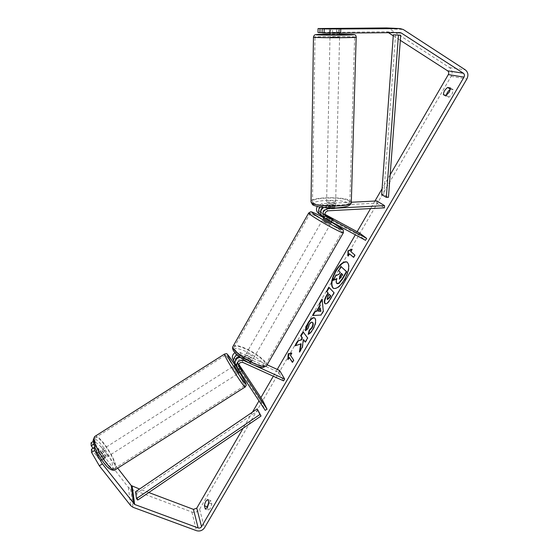 <?xml version="1.0" encoding="UTF-8"?>
<svg xmlns="http://www.w3.org/2000/svg" width="559" height="559" viewBox="0 0 559 559"><rect width="100%" height="100%" fill="white"/><g stroke="black" fill="none" stroke-linecap="round" stroke-linejoin="round"><path stroke-width="0.42" stroke-dasharray="2.79 2.1" d="M325.289 215.55L323.731 214.628C322.089 211.987 322.809 210.149 325.89 209.115L334.659 208.661L335.33 207.794L332.542 207.109L332.591 204.908L323.885 205.349L320.174 207.089M323.598 207.564L325.932 206.893L334.708 206.439L335.379 205.579L332.591 204.908M351.373 202.239L321.739 203.742L317.281 206.488M321.537 215.585L331.948 221.539L322.627 216.654M376.857 200.954L376.773 203.113L321.704 205.929C318.672 206.942 317.966 208.752 319.58 211.358L324.961 214.342M318.497 213.356L358.347 234.843L365.516 240.321M320.768 211.197L321.704 213.028L325.052 214.915M358.347 234.843L359.451 232.942M376.773 203.113L384.452 207.843M332.542 207.109L323.563 207.585M330.32 217.793L329.223 219.715M332.423 219.394L331.298 221.364M334.659 208.661L334.708 206.439M241.956 370.568L240.111 371.742L235.011 363.294M237.079 368.011L235.688 365.09L240.111 371.742M262.43 399.971L260.648 401.11L233.054 359.556L234.403 362.386M260.648 401.11L265.232 410.348M237.344 355.042L241.341 355.154L249.517 358.878L251.802 361.296L250.921 361.547L242.683 357.809L240.237 357.369M238.77 364.258L235.849 359.856M235.821 359.814L234.577 357.739C234.535 354.895 235.982 353.721 238.896 354.21L278.529 372.252L283.574 380.861M234.983 352.729L239.937 352.38L267.139 364.789M239.434 356.761L248.469 360.709L250.739 363.133L249.859 363.392L241.628 359.661C238.665 359.171 237.198 360.366 237.233 363.245L238.525 365.383M249.405 363.057L255.435 365.796M279.57 370.463L278.529 372.252M238.595 364.761L235.828 359.891M248.469 360.709L249.517 358.878M249.859 363.392L250.921 361.547M240.608 367.843L238.798 368.996M105.658 457.346C104.365 453.475 102.772 451.197 100.872 450.498L100.76 451.057C102.045 454.928 103.646 457.213 105.553 457.919L105.658 457.346M100.606 460.805L101.2 460.183L100.389 457.786L96.889 453.314L96.4 453.342L97.084 456.305L100.606 460.805L103.967 458.666C102.863 458.017 101.689 456.521 100.452 454.16L97.084 456.305M96.889 453.314L100.236 451.183C101.34 451.847 102.5 453.335 103.729 455.662L100.389 457.786M239 373.021L234.333 365.642M240.957 368.374L238.756 369.772L235.646 365.09L237.652 363.532L238.525 365.258M242.124 370.771L239.909 372.182L239.552 371.728M238.672 366.264L236.778 367.466L237.421 368.521M237.854 363.685L238.588 364.796M103.729 455.662L100.236 451.183M100.452 454.16L103.967 458.666M236.778 367.466L239.909 372.182M238.756 369.772L235.646 365.09M232.621 367.207L237.156 374.195L232.621 367.207M102.625 449.869C103.918 453.733 105.518 456.025 107.412 456.731L107.517 456.165C106.217 452.301 104.617 450.016 102.73 449.317L102.625 449.869M94.89 439.919C94.897 448.339 112.045 472.956 114.686 468.414L115.105 465.92C114.595 457.031 98.146 433.539 95.337 437.774L94.89 439.919M243.808 383.97C240.566 376.864 225.039 352.953 225.179 355.307L225.696 356.824C228.547 363.392 244.779 388.421 244.458 385.773L243.808 383.97M333.492 288.395L333.667 288.493C336.853 289.415 340.599 286.467 344.91 279.64C349.487 270.815 350.29 264.994 347.328 262.164L347.146 262.08M390.154 174.834L382.09 188.725M374.942 201.051L370.582 208.57M357.159 231.706L355.335 234.85M277.264 369.408L273.309 376.221M260.885 397.638L258.971 400.936M252.493 412.102L243.137 428.229M207.424 507.362L208.221 510.178L205.321 509.081L208.227 510.185L210.38 508.397L211.805 504.029L210.841 500.717L208.752 502.408M450.512 89.237L453.335 89.803L452.28 93.716L449.045 97.168L446.236 96.553L446.222 95.365M446.201 95.379L449.045 97.168M386.535 27.95L389.574 28.837L449.506 67.583C452.266 69.833 452.797 72.768 451.106 76.373L199.598 509.249C197.662 511.96 195.091 512.889 191.898 512.037L130.652 489.013L128.374 487.378L98.16 448.625L101.088 446.767L94.038 440.953L94.219 443.993L93.786 444.265M318.001 32.513L386.381 31.814L388.47 32.701M393.27 35.79L400.314 40.332M329.349 32.24L329.426 28.313M148.799 492.521L139.568 489.041M91.068 442.833L98.16 448.625M91.41 449.268L100.34 460.658L101.081 460.763C101.382 460.239 101.053 459.058 100.096 457.213L93.06 448.227M94.038 440.953L93.185 441.491M94.219 443.993L103.059 455.326C104.023 457.171 104.358 458.345 104.065 458.869L103.331 458.757L95.351 448.549M117.711 468.162L101.088 446.767M322.089 32.646L339.683 32.632L322.089 32.834M336.504 32.541L336.595 28.565M338.789 32.708L338.88 28.684M443.413 94.771L446.236 96.553M450.498 87.994L453.335 89.803M103.331 458.757L100.34 460.658M103.059 455.326L100.096 457.213M207.948 499.606L210.841 500.717M208.898 502.918L211.805 504.029M337.21 283.644L337.042 283.497C336.308 282.595 336.378 281.023 337.252 278.794L336.742 279.025M341.395 266.783L338.978 270.947L340.564 272.457L339.495 274.294L336.162 275.79L333.374 280.583M338.978 270.947L338.621 270.766M340.564 272.457L340.207 272.275M339.495 274.294L339.138 274.106M336.162 275.79L335.805 275.608M337.252 278.794L336.895 278.606M291.518 353.295L292.043 353.183L291.679 353.022M292.043 353.183L290.778 355.356L290.421 355.196M290.778 355.356L293.615 360.108M292.455 362.099L292.692 362.477L292.329 362.309M292.692 362.477L293.978 360.276M289.513 357.529L288.255 359.696L287.899 359.535M288.255 359.696L288.297 358.85M354.846 255.009L350.696 251.501M355.21 255.197L353.868 257.496L353.505 257.308M348.39 255.463L348.411 256.232L348.054 256.043M348.411 256.232L349.731 253.961M351.052 251.69L352.373 249.412L352.016 249.223M352.373 249.412L351.765 249.656M322.145 299.792L322.075 299.121M322.431 299.296L323.305 311.056M323.668 311.237L321.341 315.227L320.978 315.045M321.341 315.227L312.544 315.521M320.517 308.03L318.595 311.335M329.279 287.515L334.002 292.685M334.366 292.867L330.586 299.351C328.489 302.873 326.812 304.396 325.548 303.928L325.373 303.823M329.391 294.341L328.245 296.305L327.532 299.414L327.169 299.233M299.952 351.101L299.778 352.198L299.414 352.023M295.522 345.602L294.942 345.811M295.299 345.979L301.112 343.862M305.326 341.884L305.584 342.241L307.981 338.125L303.083 331.801M307.981 338.125L307.618 337.95M305.584 342.241L305.221 342.066M299.778 352.198L302.615 347.342L302.251 347.167M302.615 347.342L303.74 339.683M314.563 317.924L315.325 318.469C316.625 320.719 315.926 324.367 313.222 329.426C311.447 332.346 309.896 334.023 308.568 334.457L308.205 334.282M308.568 334.457L308.666 334.058M312.523 322.424C311.67 322.103 310.685 322.843 309.567 324.639L308.191 328.685L307.834 328.517M308.191 328.685L305.738 330.858L305.375 330.683M305.738 330.858L305.801 330.313M339.369 279.137L341.381 277.537L342.995 274.769L342.632 274.588M342.995 274.769L341.353 273.365M339.641 34.63L330.034 34.651M330.697 28.6L330.6 33.093L337.161 33.044L337.259 28.558M339.264 28.677L339.159 33.058M332.563 33.03L332.654 28.726M335.421 203.811C334.114 202.707 325.967 202.924 326.561 204.042L326.736 204.252C327.986 205.363 336.225 205.153 335.61 204.035L335.421 203.811M326.994 207.501L326.659 208.241L328.804 208.856L328.867 206.194L335.086 205.873L335.023 208.535L335.519 208.018L333.171 207.179L333.227 204.538L327.05 204.853L326.994 207.501L333.171 207.179M335.023 208.535L328.804 208.856M337.161 33.044L330.6 33.093M328.867 206.194L335.086 205.873M333.227 204.538L327.05 204.853M335.477 201.596C334.163 200.506 326.009 200.716 326.61 201.827L326.784 202.03C328.035 203.127 336.28 202.924 335.666 201.813L335.477 201.596M339.376 37.097L329.985 37.153L339.376 37.097M315.688 37.299C320.838 37.921 357.585 37.733 354.637 37.104L353.686 36.971C347.467 36.377 312.446 36.573 314.997 37.194L315.688 37.299M313.103 202.721C317.903 207.298 352.526 206.488 349.871 201.883L348.998 200.919C343.24 196.468 310.105 197.355 312.467 201.925L313.103 202.721M247.965 356.069C246.212 355.3 245.226 355.154 245.01 355.629C245.275 356.684 246.84 357.942 249.705 359.388C251.452 360.143 252.437 360.289 252.647 359.821C252.375 358.759 250.816 357.508 247.965 356.069M243.675 358.661L243.109 358.948L244.863 361.002L246.135 358.78L249.062 360.499L251.466 361.205L250.194 363.42L250.739 363.133L248.979 361.072L243.675 358.661L244.94 356.453L247.33 357.166L250.236 358.871L248.979 361.072M244.863 361.002L250.194 363.42M331.054 223.104L323.256 218.674M327.406 216.689L326.065 219.03L328.14 220.232M325.618 215.257L324.276 217.605L329.544 220.435L330.886 218.094M332.717 219.519L331.368 221.874L329.999 221.231M329.544 220.435L324.276 217.605M326.065 219.03L331.368 221.874M246.135 358.78L251.466 361.205M250.236 358.871L244.94 356.453M249.014 354.231C247.26 353.463 246.274 353.316 246.065 353.784C246.337 354.832 247.903 356.083 250.767 357.529C252.514 358.291 253.493 358.445 253.702 357.977C253.43 356.921 251.864 355.671 249.014 354.231M324.751 221.832L322.11 220.672L327.308 223.914L329.929 225.06L324.751 221.832M331.41 227.247C338.53 231.014 342.115 232.586 342.171 231.964C341.954 230.937 330.46 223.782 320.852 218.66C313.669 214.845 310.014 213.238 309.868 213.831C309.979 214.775 321.593 222.028 331.41 227.247M253.569 362.826C260.787 365.949 264.805 366.55 265.623 364.629C266.461 361.813 256.043 353.54 246.344 349.186C239.077 345.986 234.99 345.364 234.074 347.307C233.173 350.011 243.661 358.431 253.569 362.826M395.548 34.854L383.76 194.616L388.456 197.32M381.657 194.644L383.76 194.616M137.731 500.06L136.759 493.227L258.335 410.39M136.759 493.227L135.544 491.78M325.932 206.893L327.239 207.871M321.739 203.742L323.885 205.349M323.116 216.962L325.303 218.709M325.89 209.115L328.098 210.799M324.248 214.991L325.687 216.123M320.09 211.714L322.215 213.384M318.986 213.657L321.097 215.348M321.704 205.929L323.843 207.557M242.683 357.809L243.654 359.73M241.628 359.661L243.067 362.539M237.547 363.909L238.651 366.201M238.896 354.21L240.293 356.998M239.937 352.38L241.341 355.154M234.885 358.396L236.24 361.212M94.576 436.6C97.615 432.051 115.308 457.318 115.881 466.912L115.427 469.616L114.93 469.944M93.458 441.687C93.639 451.889 114.546 478.525 112.827 466.541C112.226 456.305 92.521 430.828 93.458 441.687M245.205 386.961L244.5 385.004C241.215 377.828 225.78 353.847 224.557 354.043M235.129 365.139L239.769 372.532L235.129 365.139M451.106 76.373L466.877 78.973M199.598 509.249L204.51 527.78M128.374 487.378L130.687 505.636M387.68 32.198L395.29 32.653M386.381 31.814L399.944 32.611M389.574 28.837L403.277 29.508M449.506 67.583L465.277 69.833M191.898 512.037L196.523 530.694M130.652 489.013L133.049 507.313M337.063 283.511L336.7 283.329M337.042 283.497L336.686 283.315M330.586 299.351L330.222 299.17M328.245 296.305L327.888 296.13M327.518 299.4L327.155 299.219M313.222 329.426L312.858 329.251M309.567 324.639L309.211 324.465M341.381 277.537L341.025 277.348M313.466 37.201C310.734 36.531 348.404 36.314 355.147 36.964L356.181 37.104M339.648 34.197L330.048 34.197M351.29 202.582L351.325 201.897L350.374 200.849C344.134 196.062 308.491 197.02 311.021 201.946M313.858 204.908C307.087 200.136 342.01 198.424 348.159 203.169C356.363 207.976 319.343 209.911 313.858 204.908M308.729 212.944C309.924 213.014 313.837 214.81 320.454 218.338C330.802 223.859 343.184 231.559 343.422 232.67L343.317 232.858M266.454 365.991L266.839 365.313C267.74 362.274 256.518 353.372 246.072 348.683C239.385 345.693 235.108 344.784 233.243 345.951M252.333 364.398C243.025 359.828 236.918 355.356 234.025 350.975C233.11 347.558 236.918 347.663 245.457 351.29C254.331 355.636 260.319 360.003 263.436 364.377C264.784 368.004 261.088 368.018 252.333 364.398M323.766 217.779L331.564 222.209L323.766 217.786M323.731 214.628L325.918 216.354M321.704 213.028L319.58 211.358M331.948 221.539L331.627 222.105M335.61 204.035L335.568 205.803M239.993 372.392L240.475 372.084M237.233 363.245L238.637 366.152M234.577 357.739L235.933 360.555M252.647 359.821L251.802 361.296M105.553 457.919L104.065 458.869M100.872 450.498L96.4 453.342M237.652 363.532L236.534 364.244M237.156 374.195L107.412 456.731M232.488 366.816L102.73 449.317M225.179 355.307L95.337 437.774M244.458 385.773L114.686 468.414M347.328 262.164L346.971 261.982M339.683 32.632L339.676 33.058M333.667 288.493L333.304 288.311M325.184 303.754L325.548 303.928M314.389 317.819L314.745 317.994M339.537 279.276L339.173 279.095M330.069 33.016L330.159 28.74M326.484 208.025L326.561 204.042M326.61 201.827L329.985 37.153M335.666 201.813L339.579 37.125M349.871 201.883L354.637 37.104M312.467 201.925L314.997 37.194M245.01 355.629L243.109 358.948M323.85 217.633L325.177 215.306M246.065 353.784L322.11 220.672M253.702 357.977L329.929 225.06M265.623 364.629L342.171 231.964M234.074 347.307L309.868 213.831"/><path stroke-width="0.84" d="M384.543 205.635L328.147 208.556C322.843 210.324 321.586 213.489 324.374 218.052L365.516 240.321L366.648 238.379L325.918 216.354C324.269 213.692 324.996 211.84 328.098 210.799L384.452 207.843L384.543 205.635L376.857 200.954L351.373 202.239M322.627 216.654L322.194 216.312C319.72 213.126 320.188 210.212 323.598 207.564M317.281 206.488C316.017 208.968 316.282 211.141 318.071 213.014L318.497 213.356M324.961 214.342L359.451 232.942L366.648 238.379M325.052 214.915L333.073 219.582L325.289 215.55M320.174 207.089C318.071 209.786 318.071 212.322 320.181 214.698L321.537 215.585M323.563 207.585C321.691 208.06 320.754 209.269 320.768 211.197M238.525 365.383L242.32 370.91L238.595 364.761M235.011 363.294L233.858 361.219C233.341 358.41 234.501 356.356 237.344 355.042M238.77 364.258L262.43 399.971L267.055 409.188L265.232 410.348L236.527 366.83C236.499 361.869 239.035 359.821 244.136 360.667L249.405 363.057M240.237 357.369C236.394 358.144 234.696 360.324 235.143 363.916L235.688 365.09M233.054 359.556L232.516 358.396C232.006 356.076 232.83 354.189 234.983 352.729M267.055 409.188L238.637 366.152C238.602 363.252 240.077 362.05 243.067 362.539L283.574 380.861L284.636 379.03L255.435 365.796M267.139 364.789L279.57 370.463L284.636 379.03M235.828 359.891C236.059 357.837 237.268 356.796 239.434 356.761M236.534 364.244L234.333 365.642L234.473 366.033L239 373.021L239.993 372.392M238.525 365.258L238.979 366.068M239 366.054L242.32 370.91L238.588 364.796M237.421 368.521L239.552 371.728M347.146 262.08C343.869 261.416 340.158 264.414 336.015 271.073C331.564 279.584 330.725 285.356 333.492 288.395M344.547 279.458C349.123 270.626 349.927 264.805 346.971 261.982C343.701 261.081 339.928 264.051 335.666 270.891C331.117 279.626 330.334 285.432 333.304 288.311C336.49 289.234 340.235 286.278 344.547 279.458M340.648 33.065L324.094 32.988L324.171 28.921L340.745 28.97L340.648 33.065L399.944 32.611L401.292 33.009L463.313 73.201C464.536 74.2 464.76 75.507 464.005 77.114L201.561 526.683C200.695 527.892 199.549 528.304 198.131 527.934L134.663 504.463L102.388 463.872L99.348 465.808L91.578 452.42L94.611 450.491L102.388 463.872M400.314 40.332L447.633 70.818C448.814 71.783 449.045 73.033 448.318 74.585L390.154 174.834M382.09 188.725L374.942 201.051M370.582 208.57L357.159 231.706M355.335 234.85L277.264 369.408M273.309 376.221L260.885 397.638M258.971 400.936L252.493 412.102M243.137 428.229L196.754 508.173L193.449 509.368L148.799 492.521M300.756 343.687L299.414 352.023L302.251 347.167L303.383 339.516L305.221 342.066L307.618 337.95L303.083 331.801L300.735 335.84L301.881 337.426L301.518 339.613L297.751 340.976L294.942 345.811L301.112 343.862L299.952 351.101M316.527 311.118L319.86 305.382L319.615 303.348L322.075 299.121L323.305 311.056L320.978 315.045L312.544 315.521L315.066 311.174L316.883 311.293L320.216 305.556L319.86 305.382M443.413 94.771C443.441 92.046 444.859 89.601 447.675 87.442L450.498 87.994L449.436 91.914L446.201 95.379L443.413 94.771M204.384 505.734L205.314 509.081L207.466 507.286L208.898 502.918L207.948 499.606C206.292 499.998 205.111 502.045 204.384 505.734L207.277 506.831L207.424 507.362M287.899 359.535L288.171 353.77L291.679 353.022L290.421 355.196L293.615 360.108L292.329 362.309L289.157 357.362L287.899 359.535M350.696 251.501L352.016 249.223L347.929 250.844L348.054 256.043L349.375 253.772L353.505 257.308L354.846 255.009L350.696 251.501M324.814 303.46L324.8 303.446C323.801 301.825 324.451 299.023 326.756 295.033L327.944 292.986L326.526 291.456L328.923 287.333L334.002 292.685L330.222 299.17C328.126 302.692 326.449 304.222 325.184 303.754L325.163 303.621C324.157 302.007 324.807 299.198 327.113 295.215L328.301 293.168L327.944 292.986M305.375 330.683C305.466 328.608 306.381 325.995 308.128 322.85C310.511 318.958 312.593 317.288 314.389 317.819L314.962 318.295C316.261 320.545 315.562 324.192 312.858 329.251C311.083 332.172 309.532 333.849 308.205 334.282L309.26 330.201L311.691 327.672C312.907 325.359 313.18 323.647 312.509 322.55L312.16 322.25C311.314 321.928 310.329 322.669 309.211 324.465L307.834 328.517L305.375 330.683M340.745 28.97L400.125 28.579L403.277 29.508L465.277 69.833C468.121 72.174 468.652 75.227 466.877 78.973L204.51 527.78C202.491 530.582 199.829 531.553 196.523 530.694L133.049 507.313L130.687 505.636L99.348 465.808M446.222 95.365C446.948 92.703 448.374 90.663 450.498 89.237L450.512 89.237M208.752 502.408L207.277 506.831M388.47 32.701L393.27 35.79M318.064 28.544L318.001 32.513L319.937 32.667L320.007 28.663L318.064 28.544L386.535 27.95L400.125 28.579M139.568 489.041L131.225 485.554L117.711 468.162M95.351 448.549L94.422 447.354L91.41 449.268L91.578 452.42M93.185 441.491L91.068 442.833L91.229 445.893L93.06 448.227M94.422 447.354L94.611 450.491M93.786 444.265L91.229 445.893M319.937 32.667L322.089 32.646M324.171 28.921L322.159 28.795L322.089 32.834L324.094 32.988M322.159 28.795L339.579 28.607L320.007 28.663M447.675 87.442L450.498 89.237M336.742 279.025L333.017 280.401L335.805 275.608L339.138 274.106L340.207 272.275L338.621 270.766L341.039 266.594L346.398 271.569L342.178 278.808L338.705 283.21L336.686 283.315C335.952 282.414 336.022 280.842 336.895 278.606L333.017 280.401M341.039 266.594L346.762 271.758L342.541 278.997L339.068 283.392L337.21 283.644M339.068 283.392L338.705 283.21M346.762 271.758L346.398 271.569M288.297 358.85L288.528 353.938L288.171 353.77M288.528 353.938L291.518 353.295M292.455 362.099L289.157 357.362M353.554 257.231L349.375 253.772M351.765 249.656L347.929 250.844M348.278 251.033L348.39 255.463M320.216 305.556L319.615 303.348M319.972 303.53L322.145 299.792M313.019 315.493L315.423 311.349L315.066 311.174M315.423 311.349L316.883 311.293M318.232 311.16L320.922 311.307L320.16 307.848L318.232 311.16L320.559 311.132L320.16 307.848M320.922 311.307L320.559 311.132M328.301 293.168L326.526 291.456M326.882 291.637L329.209 287.633M327.532 299.414L329.593 297.737L330.732 295.781L329.034 294.16L327.888 296.13L327.169 299.233L329.23 297.556L330.369 295.599L329.034 294.16M330.732 295.781L330.369 295.599M303.341 332.144L301.091 336.008L302.237 337.601L301.874 339.781L297.751 340.976M298.108 341.144L295.522 345.602M301.874 339.781L301.518 339.613M302.237 337.601L301.881 337.426M301.091 336.008L300.735 335.84M305.326 341.884L303.383 339.516M305.801 330.313L308.484 323.018C310.755 319.301 312.781 317.603 314.563 317.924M308.666 334.058L309.616 330.376L309.26 330.201M309.616 330.376L312.055 327.847C313.271 325.534 313.543 323.822 312.872 322.725L312.16 322.25M339.292 279.13L342.632 274.588L341.353 273.365L339.739 276.139L339.313 279.13M341.654 273.651L340.096 276.321L339.369 279.137M330.069 33.016L330.222 34.679L339.641 34.63L339.676 33.058M330.697 28.6L339.781 28.628L330.697 28.6M339.159 33.058L332.563 33.03M332.556 33.247L339.159 33.191M323.256 218.674L331.054 223.104L331.627 222.105M328.14 220.232L329.999 221.231M327.406 216.689L333.073 219.582L325.618 215.257L327.42 216.668M393.34 34.791L400.705 35.196L388.456 197.32L386.332 197.348L381.657 194.644L393.34 34.791L398.462 35.126L386.332 197.348M400.705 35.196L398.462 35.126M136.501 498.6L135.544 491.78L257.231 408.874L261.032 416.029L137.731 500.06L136.501 498.6L259.914 414.499L261.032 416.029M257.231 408.874L259.914 414.499M327.239 207.871L328.147 208.556M325.687 216.123L326.442 216.717M243.654 359.73L244.136 360.667M238.651 366.201L238.952 366.823M115.427 469.616C112.59 474.521 94.08 447.948 94.094 438.899L94.576 436.6L224.432 354.127L224.984 355.755C228.037 362.812 245.555 389.826 245.205 386.961L115.427 469.616M245.205 386.961C246.861 384.271 246.267 385.955 245.464 382.677L239.769 372.532L245.247 382.223C250.146 392.118 231.545 364.223 227.953 356.244C226.674 352.974 229.071 355.943 235.129 365.139C225.109 350.947 227.73 353.728 224.432 354.127L224.557 354.043M448.318 74.585L464.005 77.114M196.754 508.173L201.561 526.683M131.225 485.554L133.65 503.743M132.203 486.26L134.663 504.463M193.449 509.368L198.131 527.934M447.633 70.818L463.313 73.201M395.29 32.653L401.292 33.009M342.541 278.997L342.178 278.808M325.163 303.621L324.8 303.446M327.113 295.215L326.756 295.033M329.593 297.737L329.23 297.556M308.484 323.018L308.128 322.85M312.055 327.847L311.691 327.672M340.096 276.321L339.739 276.139M314.2 37.313L313.466 37.201C313.948 35.175 314.899 34.379 316.317 34.805C319.846 35.161 346.126 35.266 352.785 34.819C354.825 34.169 355.95 34.938 356.181 37.104C359.374 37.781 319.699 37.984 314.2 37.313M330.048 34.197C319.084 34.302 314.591 34.497 316.562 34.791C322.466 35.392 361.792 35.07 352.939 34.497L339.648 34.197M313.466 37.201L311.021 201.946L311.705 202.791C316.827 207.731 354.203 206.865 351.325 201.897L356.181 37.104M323.766 217.786L322.166 216.92C313.774 212.483 310.531 211.183 312.432 213.014C316.324 215.928 322.955 219.946 332.319 225.06C345.937 231.908 345.686 230.958 331.564 222.216C340.082 227.429 343.967 230.07 343.212 230.147L343.422 232.67C343.366 233.341 339.502 231.65 331.836 227.597C321.25 221.965 308.736 214.146 308.617 213.133L308.729 212.944M233.243 345.951L232.844 346.65C231.866 349.564 243.172 358.64 253.863 363.378C261.64 366.739 265.965 367.382 266.839 365.313L343.317 232.858M322.194 216.312L324.374 218.052M320.181 214.698L318.071 213.014M236.527 366.83L235.143 363.916M233.858 361.219L232.516 358.396M114.93 469.944C111.863 471.062 108.111 468.624 103.674 462.642C99.334 456.102 95.268 451.602 93.101 440.373L94.576 436.6M337.384 283.755L337.028 283.567M327.308 299.344L327.672 299.526M311.021 201.946L312.397 204.405C312.425 205.6 323.2 208.556 335.463 207.969C348.11 207.089 350.759 205.314 351.29 202.582M266.454 365.991L262.828 367.529C262.122 367.962 258.677 366.977 252.493 364.559C241.998 359.563 230.811 351.653 232.844 346.65L308.617 213.133L310.511 211.84C311.845 212.329 308.778 209.953 322.124 216.892L323.766 217.779M323.228 218.716L323.85 217.633"/></g></svg>
